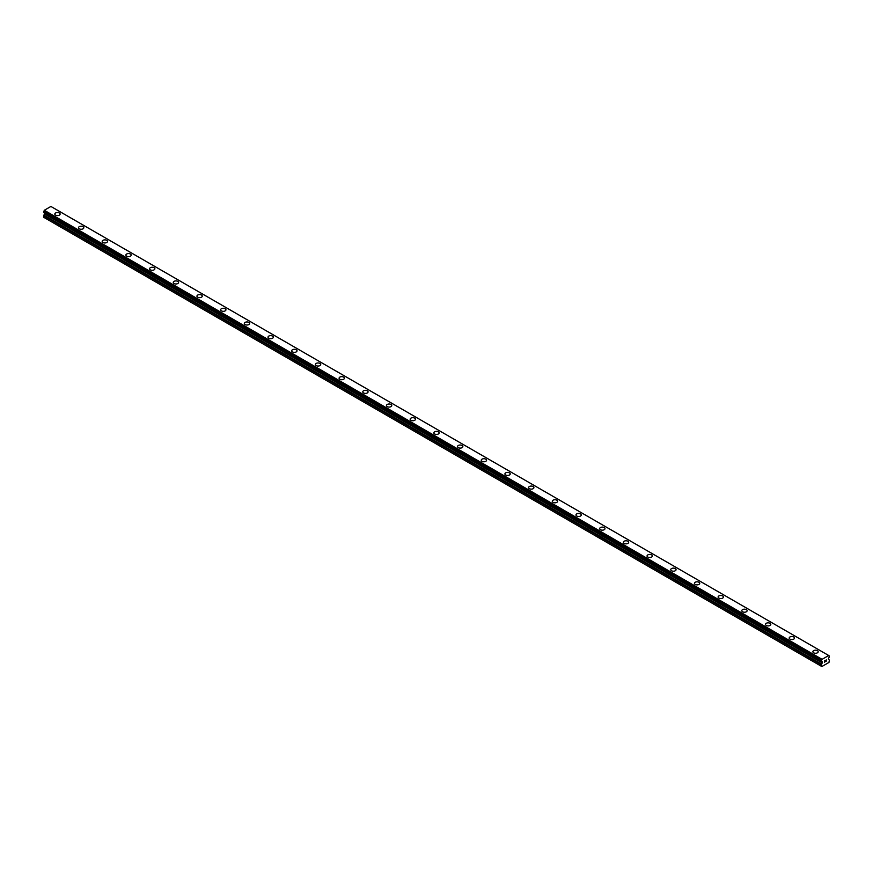 <?xml version="1.0" encoding="UTF-8"?>
<svg xmlns="http://www.w3.org/2000/svg" width="873" height="873" viewBox="0 0 873 873"><rect width="100%" height="100%" fill="white"/><g stroke="black" fill="none" stroke-linecap="round" stroke-linejoin="round"><path stroke-width="1.31" d="M59.342 212.99A2.652 1.528 180 0 1 60.117 214.071A2.652 1.528 180 0 1 58.48 215.478A2.652 1.528 180 0 1 55.588 215.151A2.652 1.528 180 0 1 54.813 214.06A2.652 1.528 180 0 1 56.45 212.652A2.652 1.528 180 0 1 59.342 212.99M54.813 214.06A2.652 1.528 180 0 1 56.45 212.652A2.652 1.528 180 0 1 59.342 212.979A2.652 1.528 180 0 1 60.117 214.06M78.505 227.744A2.652 1.528 180 0 1 80.141 226.325A2.652 1.528 180 0 1 83.033 226.664A2.652 1.528 180 0 1 83.808 227.744A2.652 1.528 180 0 1 82.171 229.152A2.652 1.528 180 0 1 79.279 228.824A2.652 1.528 180 0 1 78.505 227.744A2.652 1.528 180 0 1 80.141 226.336A2.652 1.528 180 0 1 83.033 226.664A2.652 1.528 180 0 1 83.808 227.744M102.196 241.417A2.652 1.528 180 0 1 103.832 239.999A2.652 1.528 180 0 1 106.724 240.337A2.652 1.528 180 0 1 107.499 241.417A2.652 1.528 180 0 1 105.862 242.836A2.652 1.528 180 0 1 102.97 242.498A2.652 1.528 180 0 1 102.196 241.417A2.652 1.528 180 0 1 103.832 240.01A2.652 1.528 180 0 1 106.724 240.337A2.652 1.528 180 0 1 107.499 241.417M130.415 254.021A2.652 1.528 180 0 1 131.19 255.102A2.652 1.528 180 0 1 129.553 256.509A2.652 1.528 180 0 1 126.661 256.182A2.652 1.528 180 0 1 125.887 255.091A2.652 1.528 180 0 1 127.523 253.683A2.652 1.528 180 0 1 130.415 254.021M125.887 255.091A2.652 1.528 180 0 1 127.523 253.683A2.652 1.528 180 0 1 130.415 254.01A2.652 1.528 180 0 1 131.19 255.091M149.578 268.775A2.652 1.528 180 0 1 151.215 267.356A2.652 1.528 180 0 1 154.106 267.695A2.652 1.528 180 0 1 154.881 268.775A2.652 1.528 180 0 1 153.244 270.183A2.652 1.528 180 0 1 150.352 269.855A2.652 1.528 180 0 1 149.578 268.775A2.652 1.528 180 0 1 151.215 267.367A2.652 1.528 180 0 1 154.106 267.695A2.652 1.528 180 0 1 154.881 268.775M173.269 282.448A2.652 1.528 180 0 1 174.906 281.03A2.652 1.528 180 0 1 177.786 281.368A2.652 1.528 180 0 1 178.572 282.448A2.652 1.528 180 0 1 176.935 283.867A2.652 1.528 180 0 1 174.043 283.529A2.652 1.528 180 0 1 173.269 282.448A2.652 1.528 180 0 1 174.906 281.041A2.652 1.528 180 0 1 177.786 281.368A2.652 1.528 180 0 1 178.572 282.448M201.477 295.052A2.652 1.528 180 0 1 202.263 296.133A2.652 1.528 180 0 1 200.615 297.54A2.652 1.528 180 0 1 197.734 297.213A2.652 1.528 180 0 1 196.949 296.122A2.652 1.528 180 0 1 198.597 294.714A2.652 1.528 180 0 1 201.477 295.052M196.949 296.122A2.652 1.528 180 0 1 198.586 294.714A2.652 1.528 180 0 1 201.477 295.041A2.652 1.528 180 0 1 202.263 296.122M220.64 309.806A2.652 1.528 180 0 1 222.277 308.387A2.652 1.528 180 0 1 225.169 308.726A2.652 1.528 180 0 1 225.943 309.806A2.652 1.528 180 0 1 224.306 311.214A2.652 1.528 180 0 1 221.415 310.886A2.652 1.528 180 0 1 220.64 309.806A2.652 1.528 180 0 1 222.277 308.398A2.652 1.528 180 0 1 225.169 308.726A2.652 1.528 180 0 1 225.943 309.806M244.331 323.479A2.652 1.528 180 0 1 245.968 322.061A2.652 1.528 180 0 1 248.86 322.399A2.652 1.528 180 0 1 249.634 323.479A2.652 1.528 180 0 1 247.997 324.898A2.652 1.528 180 0 1 245.106 324.56A2.652 1.528 180 0 1 244.331 323.479A2.652 1.528 180 0 1 245.968 322.072A2.652 1.528 180 0 1 248.86 322.399A2.652 1.528 180 0 1 249.634 323.479M272.551 336.083A2.652 1.528 180 0 1 273.325 337.164A2.652 1.528 180 0 1 271.689 338.571A2.652 1.528 180 0 1 268.797 338.244A2.652 1.528 180 0 1 268.022 337.153A2.652 1.528 180 0 1 269.659 335.745A2.652 1.528 180 0 1 272.551 336.083M268.022 337.153A2.652 1.528 180 0 1 269.659 335.745A2.652 1.528 180 0 1 272.551 336.072A2.652 1.528 180 0 1 273.325 337.153M291.713 350.837A2.652 1.528 180 0 1 293.35 349.418A2.652 1.528 180 0 1 296.242 349.757A2.652 1.528 180 0 1 297.016 350.837A2.652 1.528 180 0 1 295.38 352.245A2.652 1.528 180 0 1 292.488 351.917A2.652 1.528 180 0 1 291.713 350.837A2.652 1.528 180 0 1 293.35 349.429A2.652 1.528 180 0 1 296.242 349.757A2.652 1.528 180 0 1 297.016 350.837M315.404 364.51A2.652 1.528 180 0 1 317.041 363.092A2.652 1.528 180 0 1 319.933 363.43A2.652 1.528 180 0 1 320.707 364.51A2.652 1.528 180 0 1 319.071 365.929A2.652 1.528 180 0 1 316.179 365.591A2.652 1.528 180 0 1 315.404 364.51A2.652 1.528 180 0 1 317.041 363.103A2.652 1.528 180 0 1 319.933 363.43A2.652 1.528 180 0 1 320.707 364.51M343.613 377.114A2.652 1.528 180 0 1 344.399 378.195A2.652 1.528 180 0 1 342.762 379.602A2.652 1.528 180 0 1 339.87 379.275A2.652 1.528 180 0 1 339.095 378.184A2.652 1.528 180 0 1 340.732 376.776A2.652 1.528 180 0 1 343.613 377.114M339.095 378.184A2.652 1.528 180 0 1 340.732 376.776A2.652 1.528 180 0 1 343.613 377.103A2.652 1.528 180 0 1 344.399 378.184M362.775 391.868A2.652 1.528 180 0 1 364.412 390.449A2.652 1.528 180 0 1 367.304 390.788A2.652 1.528 180 0 1 368.079 391.868A2.652 1.528 180 0 1 366.442 393.276A2.652 1.528 180 0 1 363.561 392.948A2.652 1.528 180 0 1 362.775 391.868A2.652 1.528 180 0 1 364.423 390.449A2.652 1.528 180 0 1 367.304 390.788A2.652 1.528 180 0 1 368.079 391.868M386.466 405.541A2.652 1.528 180 0 1 388.103 404.123A2.652 1.528 180 0 1 390.995 404.461A2.652 1.528 180 0 1 391.77 405.541A2.652 1.528 180 0 1 390.133 406.96A2.652 1.528 180 0 1 387.241 406.622A2.652 1.528 180 0 1 386.466 405.541A2.652 1.528 180 0 1 388.103 404.134A2.652 1.528 180 0 1 390.995 404.461A2.652 1.528 180 0 1 391.77 405.541M414.686 418.145A2.652 1.528 180 0 1 415.461 419.226A2.652 1.528 180 0 1 413.824 420.633A2.652 1.528 180 0 1 410.932 420.306A2.652 1.528 180 0 1 410.157 419.215A2.652 1.528 180 0 1 411.794 417.807A2.652 1.528 180 0 1 414.686 418.145M410.157 419.215A2.652 1.528 180 0 1 411.794 417.807A2.652 1.528 180 0 1 414.686 418.134A2.652 1.528 180 0 1 415.461 419.215M433.848 432.899A2.652 1.528 180 0 1 435.485 431.48A2.652 1.528 180 0 1 438.377 431.819A2.652 1.528 180 0 1 439.152 432.899A2.652 1.528 180 0 1 437.515 434.307A2.652 1.528 180 0 1 434.623 433.979A2.652 1.528 180 0 1 433.848 432.899A2.652 1.528 180 0 1 435.485 431.48A2.652 1.528 180 0 1 438.377 431.819A2.652 1.528 180 0 1 439.152 432.899M457.539 446.572A2.652 1.528 180 0 1 459.176 445.154A2.652 1.528 180 0 1 462.068 445.492A2.652 1.528 180 0 1 462.843 446.572A2.652 1.528 180 0 1 461.206 447.991A2.652 1.528 180 0 1 458.314 447.653A2.652 1.528 180 0 1 457.539 446.572A2.652 1.528 180 0 1 459.176 445.165A2.652 1.528 180 0 1 462.068 445.492A2.652 1.528 180 0 1 462.843 446.572M485.759 459.176A2.652 1.528 180 0 1 486.534 460.257A2.652 1.528 180 0 1 484.897 461.664A2.652 1.528 180 0 1 482.005 461.337A2.652 1.528 180 0 1 481.23 460.246A2.652 1.528 180 0 1 482.867 458.838A2.652 1.528 180 0 1 485.759 459.176M481.23 460.246A2.652 1.528 180 0 1 482.867 458.838A2.652 1.528 180 0 1 485.759 459.165A2.652 1.528 180 0 1 486.534 460.246M504.921 473.93A2.652 1.528 180 0 1 506.558 472.511A2.652 1.528 180 0 1 509.439 472.85A2.652 1.528 180 0 1 510.225 473.93A2.652 1.528 180 0 1 508.588 475.338A2.652 1.528 180 0 1 505.696 475.01A2.652 1.528 180 0 1 504.921 473.93A2.652 1.528 180 0 1 506.558 472.511A2.652 1.528 180 0 1 509.439 472.85A2.652 1.528 180 0 1 510.225 473.93M528.601 487.603A2.652 1.528 180 0 1 530.238 486.185A2.652 1.528 180 0 1 533.13 486.523A2.652 1.528 180 0 1 533.905 487.603A2.652 1.528 180 0 1 532.268 489.022A2.652 1.528 180 0 1 529.387 488.684A2.652 1.528 180 0 1 528.601 487.603A2.652 1.528 180 0 1 530.249 486.196A2.652 1.528 180 0 1 533.13 486.523A2.652 1.528 180 0 1 533.905 487.603M556.821 500.207A2.652 1.528 180 0 1 557.596 501.288A2.652 1.528 180 0 1 555.959 502.695A2.652 1.528 180 0 1 553.067 502.368A2.652 1.528 180 0 1 552.293 501.277A2.652 1.528 180 0 1 553.929 499.869A2.652 1.528 180 0 1 556.821 500.207M552.293 501.277A2.652 1.528 180 0 1 553.929 499.869A2.652 1.528 180 0 1 556.821 500.196A2.652 1.528 180 0 1 557.596 501.277M575.984 514.961A2.652 1.528 180 0 1 577.62 513.542A2.652 1.528 180 0 1 580.512 513.881A2.652 1.528 180 0 1 581.287 514.961A2.652 1.528 180 0 1 579.65 516.369A2.652 1.528 180 0 1 576.758 516.041A2.652 1.528 180 0 1 575.984 514.961A2.652 1.528 180 0 1 577.62 513.542A2.652 1.528 180 0 1 580.512 513.881A2.652 1.528 180 0 1 581.287 514.961M599.675 528.634A2.652 1.528 180 0 1 601.311 527.216A2.652 1.528 180 0 1 604.203 527.554A2.652 1.528 180 0 1 604.978 528.634A2.652 1.528 180 0 1 603.341 530.053A2.652 1.528 180 0 1 600.449 529.715A2.652 1.528 180 0 1 599.675 528.634A2.652 1.528 180 0 1 601.311 527.227A2.652 1.528 180 0 1 604.203 527.554A2.652 1.528 180 0 1 604.978 528.634M627.894 541.238A2.652 1.528 180 0 1 628.669 542.319A2.652 1.528 180 0 1 627.032 543.726A2.652 1.528 180 0 1 624.14 543.399A2.652 1.528 180 0 1 623.366 542.308A2.652 1.528 180 0 1 625.003 540.9A2.652 1.528 180 0 1 627.894 541.238M623.366 542.308A2.652 1.528 180 0 1 625.003 540.9A2.652 1.528 180 0 1 627.894 541.227A2.652 1.528 180 0 1 628.669 542.308M647.057 555.992A2.652 1.528 180 0 1 648.694 554.573A2.652 1.528 180 0 1 651.585 554.912A2.652 1.528 180 0 1 652.36 555.992A2.652 1.528 180 0 1 650.723 557.4A2.652 1.528 180 0 1 647.831 557.072A2.652 1.528 180 0 1 647.057 555.992A2.652 1.528 180 0 1 648.694 554.573A2.652 1.528 180 0 1 651.585 554.912A2.652 1.528 180 0 1 652.36 555.992M670.737 569.665A2.652 1.528 180 0 1 672.385 568.247A2.652 1.528 180 0 1 675.265 568.585A2.652 1.528 180 0 1 676.051 569.665A2.652 1.528 180 0 1 674.414 571.084A2.652 1.528 180 0 1 671.523 570.746A2.652 1.528 180 0 1 670.737 569.665A2.652 1.528 180 0 1 672.385 568.258A2.652 1.528 180 0 1 675.265 568.585A2.652 1.528 180 0 1 676.051 569.665M698.957 582.269A2.652 1.528 180 0 1 699.731 583.35A2.652 1.528 180 0 1 698.094 584.757A2.652 1.528 180 0 1 695.214 584.43A2.652 1.528 180 0 1 694.428 583.339A2.652 1.528 180 0 1 696.076 581.931A2.652 1.528 180 0 1 698.957 582.269M694.428 583.339A2.652 1.528 180 0 1 696.065 581.931A2.652 1.528 180 0 1 698.957 582.258A2.652 1.528 180 0 1 699.731 583.339M718.119 597.023A2.652 1.528 180 0 1 719.756 595.604A2.652 1.528 180 0 1 722.648 595.943A2.652 1.528 180 0 1 723.422 597.023A2.652 1.528 180 0 1 721.785 598.431A2.652 1.528 180 0 1 718.894 598.103A2.652 1.528 180 0 1 718.119 597.023A2.652 1.528 180 0 1 719.756 595.604A2.652 1.528 180 0 1 722.648 595.943A2.652 1.528 180 0 1 723.422 597.023M741.81 610.696A2.652 1.528 180 0 1 743.447 609.278A2.652 1.528 180 0 1 746.339 609.616A2.652 1.528 180 0 1 747.113 610.696A2.652 1.528 180 0 1 745.477 612.115A2.652 1.528 180 0 1 742.585 611.777A2.652 1.528 180 0 1 741.81 610.696A2.652 1.528 180 0 1 743.447 609.289A2.652 1.528 180 0 1 746.339 609.616A2.652 1.528 180 0 1 747.113 610.696M770.03 623.3A2.652 1.528 180 0 1 770.804 624.381A2.652 1.528 180 0 1 769.168 625.788A2.652 1.528 180 0 1 766.276 625.461A2.652 1.528 180 0 1 765.501 624.37A2.652 1.528 180 0 1 767.138 622.962A2.652 1.528 180 0 1 770.03 623.3M765.501 624.37A2.652 1.528 180 0 1 767.138 622.962A2.652 1.528 180 0 1 770.03 623.289A2.652 1.528 180 0 1 770.804 624.37M789.192 638.054A2.652 1.528 180 0 1 790.829 636.635A2.652 1.528 180 0 1 793.721 636.974A2.652 1.528 180 0 1 794.495 638.054A2.652 1.528 180 0 1 792.859 639.462A2.652 1.528 180 0 1 789.967 639.134A2.652 1.528 180 0 1 789.192 638.054A2.652 1.528 180 0 1 790.829 636.635A2.652 1.528 180 0 1 793.721 636.974A2.652 1.528 180 0 1 794.495 638.054M812.883 651.727A2.652 1.528 180 0 1 814.52 650.309A2.652 1.528 180 0 1 817.412 650.647A2.652 1.528 180 0 1 818.187 651.727A2.652 1.528 180 0 1 816.55 653.146A2.652 1.528 180 0 1 813.658 652.808A2.652 1.528 180 0 1 812.883 651.727A2.652 1.528 180 0 1 814.52 650.32A2.652 1.528 180 0 1 817.412 650.647A2.652 1.528 180 0 1 818.187 651.727M824.581 660.839L825.192 660.479L824.581 660.828M824.581 661.483L824.581 662.04L824.581 661.483M824.581 662.04L825.203 661.679L824.581 662.029M824.505 662.17L825.192 660.381M825.672 660.457L826.316 659.868M826.436 661.057L825.607 661.538L826.295 660.032M825.607 661.538L826.425 661.057M829.263 655.95L828.706 655.514L822.093 659.333L821.449 660.588L822.442 662.17L821.449 664.779L821.853 666.546L828.957 662.443L829.35 660.217L828.368 658.744L829.35 656.791L828.793 655.656L829.317 655.95M44.545 212.87L43.65 217.257L821.449 666.317M828.706 655.514L50.907 206.454L44.294 210.273L43.683 212.368L821.46 661.385M50.95 206.486L828.75 655.536M822.093 659.333L44.294 210.273M822.06 659.399L44.25 210.338M822.017 659.508L44.217 210.448M821.548 660.403L43.737 211.342M821.449 660.588L43.65 211.528M821.449 661.352L43.65 212.292M822.442 662.17L44.632 213.11M822.442 662.596L44.632 213.536M822.322 662.978L44.523 213.918M821.624 664.189L43.825 215.129M821.449 664.779L43.65 215.718M821.493 661.428L43.683 212.368"/></g></svg>
